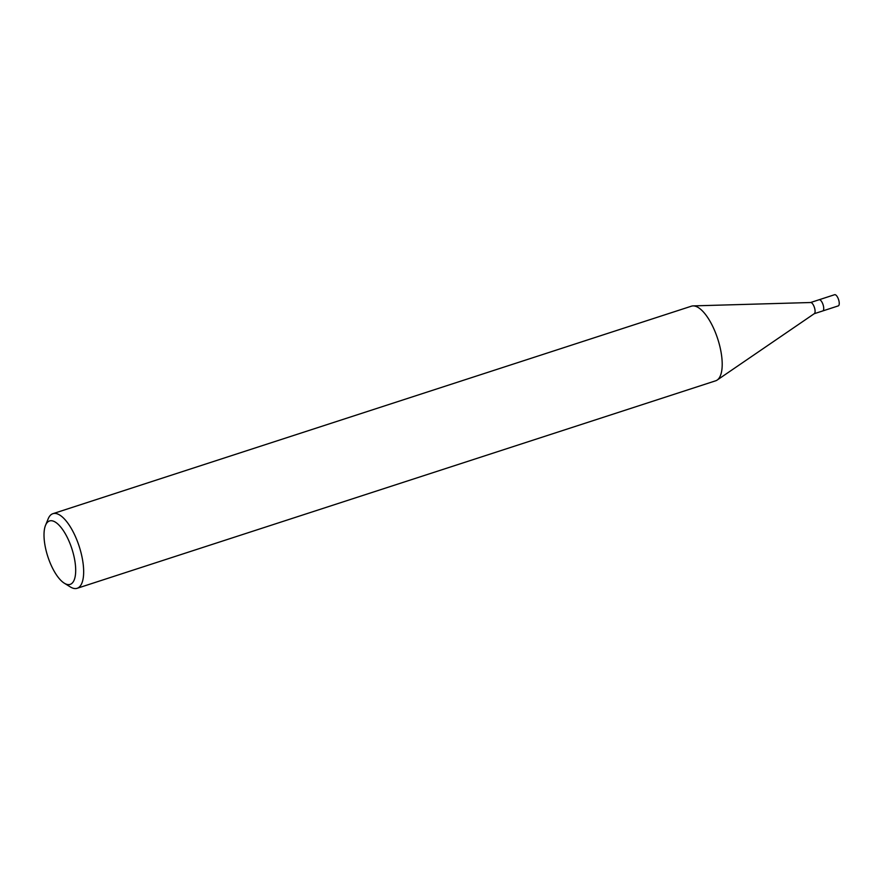 <?xml version="1.0" encoding="UTF-8"?>
<svg xmlns="http://www.w3.org/2000/svg" width="883" height="883" viewBox="0 0 883 883"><rect width="100%" height="100%" fill="white"/><g stroke="black" fill="none" stroke-linecap="round" stroke-linejoin="round"><path stroke-width="1.32" d="M810.473 302.56A5.883 2.23 72 0 1 810.726 302.516A5.883 2.23 72 0 1 811.267 302.637A5.883 2.23 72 0 1 814.601 308.079A5.883 2.23 72 0 1 814.336 313.642L717.272 379.988M810.594 302.516L819.104 299.756A5.883 2.23 72 0 1 819.888 299.834A5.883 2.23 72 0 1 823.32 305.584A5.883 2.23 72 0 1 822.746 310.948L814.236 313.708M693.089 305.904A39.227 14.89 72 0 1 696.687 306.699A39.227 14.89 72 0 1 719.524 345.076A39.227 14.89 72 0 1 715.694 380.794L77.152 588.299A39.227 14.89 72 0 1 71.909 587.769A39.227 14.89 72 0 1 70.276 586.897L64.316 583.199A33.344 12.649 72 0 1 47.814 556.577A33.344 12.649 72 0 1 45.519 525.352A33.344 12.649 72 0 1 53.995 521.4A33.344 12.649 72 0 1 74.569 559.237A33.344 12.649 72 0 1 65.706 583.939A33.344 12.649 72 0 1 64.316 583.199M45.519 525.352L48.168 518.851A39.227 14.89 72 0 1 52.903 513.685A39.227 14.89 72 0 1 58.146 514.204A39.227 14.89 72 0 1 80.982 552.57A39.227 14.89 72 0 1 77.152 588.299M52.903 513.685L691.444 306.18A39.227 14.89 72 0 1 696.687 306.699M819.148 299.745L834.634 294.701A5.883 2.23 72 0 1 835.428 294.79A5.883 2.23 72 0 1 838.85 300.54A5.883 2.23 72 0 1 838.276 305.893L822.779 310.926M810.726 302.516L693.199 305.893"/></g></svg>
